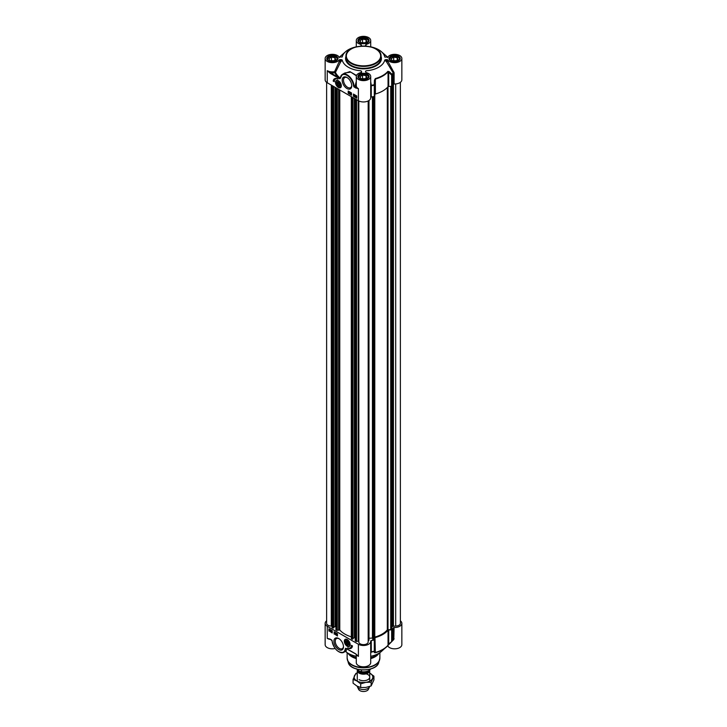 <?xml version="1.0" encoding="UTF-8"?>
<svg xmlns="http://www.w3.org/2000/svg" width="727" height="727" viewBox="0 0 727 727"><rect width="100%" height="100%" fill="white"/><g stroke="black" fill="none" stroke-linecap="round" stroke-linejoin="round"><path stroke-width="1.09" d="M340.091 84.986A2.154 1.245 60 0 1 338.564 85.786A2.154 1.245 60 0 1 338.491 85.741M337.046 83.232A2.154 1.245 60 0 1 337.046 83.151A2.154 1.245 60 0 1 338.491 82.233A2.354 1.363 -120 0 0 338.418 82.187A2.354 1.363 -120 0 0 336.755 83.151A2.354 1.363 -120 0 0 338.418 86.031A2.354 1.363 -120 0 0 340.091 85.068A2.354 1.363 -120 0 0 338.528 82.251M338.418 82.514A1.945 1.127 60 0 1 339.8 84.905A1.945 1.127 60 0 1 338.418 85.704A1.945 1.127 60 0 1 337.046 83.314A1.945 1.127 60 0 1 338.418 82.514M337.592 83.078L338.418 83.005L339.245 84.032L339.245 85.141L338.418 85.213L337.592 84.187L337.592 83.078M337.592 84.187L338.809 83.487M338.418 85.213L339.245 84.732M336.692 80.606A3.899 2.254 60 0 1 336.746 80.579A3.899 2.254 60 0 1 337.555 80.397M341.199 86.722A3.899 2.254 60 0 1 340.645 87.322A3.899 2.254 60 0 1 340.59 87.358M364.436 43.157L360.955 42.62L360.019 40.612L362.564 39.14L366.044 39.676L366.981 41.684L364.436 43.157M366.044 39.676L366.044 42.23M365.172 42.729L361.828 42.757M362.564 39.14L362.564 42.32M364.7 43.002A2.59 1.499 0 0 0 362.755 42.902M368.562 41.421A5.071 2.926 0 0 0 368.571 41.339A5.071 2.926 0 0 0 367.08 39.276L367.08 39.276A5.071 2.926 0 0 0 366.999 39.222M360.001 39.222A5.071 2.926 0 0 0 359.92 39.276A5.071 2.926 0 0 0 358.429 41.339A5.071 2.926 0 0 0 358.438 41.421M359.102 42.311A4.835 2.79 180 0 1 360.083 39.176A4.835 2.79 180 0 1 366.917 39.176A4.835 2.79 180 0 1 367.898 42.311M395.57 61.141L392.098 60.595L391.162 58.587L393.707 57.124L397.187 57.66L398.123 59.669L395.57 61.141M397.187 57.66L397.187 60.205M396.315 60.704L392.962 60.732M393.707 57.124L393.707 60.305M395.833 60.986A2.59 1.499 0 0 0 393.898 60.877M399.705 59.323L399.705 59.396A5.071 2.926 0 0 0 399.705 59.323A5.071 2.926 0 0 0 398.223 57.251L398.223 57.251A5.071 2.926 0 0 0 398.142 57.206M391.144 57.206A5.071 2.926 0 0 0 391.062 57.251A5.071 2.926 0 0 0 389.572 59.323A5.071 2.926 0 0 0 389.581 59.396L389.572 59.323M390.245 60.286A4.835 2.79 180 0 1 391.226 57.16A4.835 2.79 180 0 1 398.06 57.16A4.835 2.79 180 0 1 399.032 60.286M333.293 61.141L329.813 60.595L328.877 58.587L331.43 57.124L334.902 57.66L335.838 59.669L333.293 61.141M334.902 57.66L334.902 60.205M334.038 60.704L330.685 60.732M331.43 57.124L331.43 60.305M333.557 60.986A2.59 1.499 0 0 0 331.621 60.877M337.428 59.323L337.428 59.396A5.071 2.926 0 0 0 337.428 59.323A5.071 2.926 0 0 0 335.938 57.251L335.938 57.251A5.071 2.926 0 0 0 335.856 57.206M328.858 57.206A5.071 2.926 0 0 0 328.777 57.251A5.071 2.926 0 0 0 327.295 59.323A5.071 2.926 0 0 0 327.295 59.396L327.295 59.323M327.968 60.286A4.835 2.79 180 0 1 328.94 57.16A4.835 2.79 180 0 1 335.774 57.16A4.835 2.79 180 0 1 336.755 60.286M364.436 79.116L360.955 78.58L360.019 76.571L362.564 75.099L366.044 75.635L366.981 77.644L364.436 79.116M366.044 75.635L366.044 78.189M365.172 78.689L361.828 78.716M362.564 75.099L362.564 78.28M364.7 78.961A2.59 1.499 0 0 0 362.755 78.861M368.562 77.38A5.071 2.926 0 0 0 368.571 77.298A5.071 2.926 0 0 0 367.08 75.235L367.08 75.235A5.071 2.926 0 0 0 366.999 75.181M360.001 75.181A5.071 2.926 0 0 0 359.92 75.235A5.071 2.926 0 0 0 358.429 77.298A5.071 2.926 0 0 0 358.438 77.38M359.102 78.271A4.835 2.79 180 0 1 360.083 75.135A4.835 2.79 180 0 1 366.917 75.135A4.835 2.79 180 0 1 367.898 78.271M394.107 83.969A7.206 4.162 0 0 0 401.849 79.816L401.849 58.496A7.206 4.162 180 0 1 395.888 62.595A7.206 4.162 180 0 1 387.864 59.914L387.137 59.614L386.519 61.859L387.864 61.359L387.137 61.059A5505.689 4495.395 180 0 0 385.755 59.614L384.774 60.023A4986.984 2563.584 28.6 0 1 386.519 61.859L393.289 73.064L393.289 84.296L394.107 83.969L394.107 72.727L387.864 61.359L387.864 59.914M393.807 71.928L393.125 72.673A30.625 17.684 180 0 1 392.18 74.381L389.218 71.673L388.7 72.373L391.653 75.099L392.335 74.808A0.782 0.6 -147 0 0 392.18 74.381L391.653 75.099L391.653 86.34L392.335 86.05A30.788 17.775 0 0 0 393.289 84.296M391.653 86.34L388.7 86.44L388.7 72.373L388.045 71.755A0.782 0.573 -139.9 0 0 387.891 71.328A27.117 15.658 180 0 1 375.35 78.571L374.441 80.206L374.241 84.741L374.296 85.223L374.796 84.832L374.241 84.741A30.625 17.684 180 0 1 371.279 85.286L370.706 81.669M374.441 80.206L374.978 80.297L374.796 96.064L375.414 79.043A27.281 15.749 0 0 0 388.045 71.755L388.045 86.695L388.7 86.44M388.045 86.695A27.281 15.749 180 0 1 375.414 93.983L375.35 78.571M370.706 97.345L371.27 97.018A30.788 17.775 0 0 0 374.296 96.464L374.796 96.064M325.151 58.496L325.151 79.816A7.206 4.162 0 0 0 327.259 82.76L358.402 100.735A7.206 4.162 0 0 0 366.263 101.635A7.206 4.162 0 0 0 370.706 97.791L370.706 76.471A7.206 4.162 180 0 1 363.5 80.633A7.206 4.162 180 0 1 356.294 76.471A7.206 4.162 180 0 1 361.037 72.564L361.555 71.31L360.856 70.773A21.437 12.377 0 0 1 342.226 60.023L341.299 59.614A6569.426 5363.942 180 0 0 339.863 61.422L339.136 61.722L334.593 71.682L335.465 72.355L340.518 62.177L339.863 59.614L339.136 59.914A7.206 4.162 180 0 1 331.112 62.595A7.206 4.162 180 0 1 325.151 58.496A7.206 4.162 180 0 1 331.112 54.389A7.206 4.162 180 0 1 339.136 57.069L342.226 56.96A21.437 12.377 0 0 1 345.561 51.717L340.809 55.915A27.117 15.658 180 0 0 339.418 57.288M330.203 73.318L337.946 77.789L338.228 77.316L330.476 72.836A7.988 4.616 0 0 0 334.838 72.745L334.593 71.682A7.206 4.162 180 0 1 327.259 70.664L330.203 73.318L330.476 72.836L327.259 70.664L327.259 82.76M340 78.407L338.228 77.316A29.653 17.121 0 0 1 334.838 72.745A0.782 0.618 155.3 0 0 335.465 72.355A28.998 16.739 180 0 0 340.245 78.071L340 78.407M340.4 77.916L340.4 78.271A9.351 5.398 60 0 1 347.115 75.444A9.351 5.398 60 0 1 353.558 86.213L354.113 86.195A9.742 5.625 -120 0 0 349.632 76.753A9.742 5.625 -120 0 0 342.372 74.399A9.742 5.625 -120 0 0 340.4 77.916M353.558 86.213L355.458 87.903L355.73 87.422L354.113 86.195L356.366 85.086M355.458 87.903L358.402 88.649L355.73 87.422A7.988 4.616 0 0 1 355.53 85.977L354.113 87.122M344.871 72.954L350.814 72.137L356.384 75.817M356.503 75.463L349.887 71.619L343.326 73.845M356.294 81.26L355.258 85.522M356.294 84.959L355.712 84.932M384.774 60.023A21.437 12.377 0 0 1 366.154 70.773L365.445 71.337L365.963 72.564A7.206 4.162 180 0 1 370.706 76.471M354.376 95.328L353.931 95.092L354.167 96.128L353.785 95.01L354.376 95.328M354.158 94.955L354.24 95.501M353.785 95.01L354.322 94.728L354.512 95.391M350.823 93.31L350.378 93.065L350.614 94.11L350.232 92.992L350.823 93.31M350.605 92.938L350.687 93.474M350.232 92.992L350.768 92.711L350.959 93.365M349.851 93.683L350.169 92.547M348.951 92.238L349.841 92.565L349.314 93.356L348.951 92.238L349.678 92.656L349.314 93.356M356.194 95.955L355.885 96.6M355.721 96.7L356.03 96.055L355.721 96.7M355.776 96.827L356.575 96.691M355.567 96.982L356.03 95.9L356.557 96.864L355.694 96.9M355.503 96.264L356.53 96.137M355.667 96.164L356.194 95.81L355.667 96.164M356.603 96.255L356.03 97.218M354.794 96.164L354.985 95.31L355.376 96.146L354.976 96.6L354.912 96.1M354.64 95.537L355.158 95.21L355.539 96.046L354.976 96.6M348.478 91.193L348.478 93.101L351.514 94.846M353.713 94.21L353.713 96.118L356.748 97.872M348.206 91.029L351.514 92.938L351.514 95.164L348.206 93.256L348.206 91.029M353.44 94.056L356.748 95.964L356.748 98.19L353.44 96.282L353.44 94.056M333.184 81.088A6.779 3.917 60 0 1 334.538 78.743A6.779 3.917 60 0 1 337.982 79.107A5.843 3.371 -120 0 0 335.501 79.043A5.843 3.371 -120 0 0 334.284 81.724L333.184 81.088L334.293 81.406M334.684 78.67A6.779 3.917 -120 0 0 333.457 80.924M335.638 78.97A5.843 3.371 60 0 1 335.774 78.889A5.843 3.371 60 0 1 336.901 78.616M385.755 59.614L387.137 59.614M384.847 57.097L387.864 57.069A7.206 4.162 180 0 1 395.888 54.389A7.206 4.162 180 0 1 401.849 58.496M384.774 56.96A21.437 12.377 0 0 0 381.439 51.717A21.437 12.377 0 0 0 369.934 46.682M360.846 46.21L361.555 45.647L361.037 44.429A7.206 4.162 180 0 1 356.294 40.512A7.206 4.162 180 0 1 363.5 36.35A7.206 4.162 180 0 1 370.706 40.512A7.206 4.162 180 0 1 365.963 44.429L365.445 45.647L366.154 46.21M357.066 46.682A21.437 12.377 0 0 0 345.561 51.717M339.863 59.614L341.299 59.614M361.037 44.429L361.037 45.865L360.356 46.137M366.644 46.137L365.963 45.865L365.963 44.429M389.218 71.673L387.891 71.328M371.27 97.018L371.279 85.286L370.706 85.304M339.136 59.914L339.136 61.722L340.518 62.177A6013.408 3207.515 -31.2 0 1 342.226 60.023M361.555 73.454L361.555 71.31M351.732 85.35A5.825 3.362 60 0 1 350.541 87.658A5.825 3.362 60 0 1 347.624 87.367A5.825 3.362 60 0 1 343.816 82.233A5.825 3.362 60 0 1 344.716 77.571A5.825 3.362 60 0 1 347.306 77.689M346.961 88.521A6.761 3.908 -120 0 0 351.75 85.759A6.761 3.908 -120 0 0 346.961 77.471A6.761 3.908 -120 0 0 342.181 80.234A6.761 3.908 -120 0 0 346.961 88.521M338.418 87.476A4.126 2.381 -120 0 0 341.145 86.886A4.126 2.381 -120 0 0 340.481 82.923A4.126 2.381 -120 0 0 337.383 80.361A4.126 2.381 -120 0 0 335.556 83.069A4.126 2.381 -120 0 0 338.418 87.476M345.861 642.041A2.154 1.245 60 0 1 345.861 641.95A2.154 1.245 60 0 1 347.315 641.032M348.905 643.795A2.154 1.245 60 0 1 347.388 644.595L347.388 644.595A2.154 1.245 60 0 1 347.315 644.549M347.388 644.595L347.242 644.504A1.945 1.127 60 0 1 345.861 642.123A1.945 1.127 60 0 1 347.242 641.323A1.945 1.127 60 0 1 348.615 643.713A1.945 1.127 60 0 1 347.242 644.504L347.388 644.595M347.242 644.022L346.415 641.886L347.242 641.814L348.069 642.841L348.069 643.94L347.242 644.022L348.069 643.54M346.415 642.986L347.624 642.286M350.023 645.531A3.899 2.254 60 0 1 349.469 646.13A3.899 2.254 60 0 1 349.405 646.167M345.516 639.415A3.899 2.254 60 0 1 345.57 639.378A3.899 2.254 60 0 1 346.37 639.197M347.133 644.776A2.354 1.363 -120 0 0 348.905 643.877A2.354 1.363 -120 0 0 347.242 640.987A2.354 1.363 -120 0 0 345.57 641.896A2.354 1.363 -120 0 0 347.133 644.776M400.368 620.813A7.206 4.162 180 0 1 401.849 623.348A7.206 4.162 180 0 1 394.107 627.492L393.289 627.828A30.788 17.775 180 0 1 392.335 629.573L391.653 629.873L391.653 641.105L392.18 641.169A0.782 0.6 -147 0 0 392.335 640.814L388.045 645.167A27.281 15.749 180 0 1 375.414 652.455L374.796 650.838L374.241 651.537A0.782 0.754 -9 0 0 374.796 650.838L374.796 639.596L374.296 639.996A30.788 17.775 180 0 1 371.27 640.542L370.688 641.014A7.206 4.162 180 0 1 370.706 641.323A7.206 4.162 180 0 1 366.263 645.167A7.206 4.162 180 0 1 358.402 644.267L358.402 656.363L355.721 653.873M358.402 644.267L327.259 626.292A7.206 4.162 180 0 1 325.151 623.348A7.206 4.162 180 0 1 326.632 620.813M374.796 639.596L374.978 651.955A0.782 0.754 -9.4 0 1 374.441 652.646L375.35 652.755A27.117 15.658 0 0 0 386.191 647.248A27.117 15.658 0 0 0 387.891 645.512L392.18 641.169M375.35 652.755L374.978 637.888M375.414 637.515A27.281 15.749 0 0 0 388.045 630.227L388.045 645.167A0.782 0.573 -139.9 0 1 387.936 645.467L389.218 644.122M393.243 639.287L392.262 641.078A0.782 0.782 0 0 1 392.153 641.205L388.7 644.04L388.7 629.973L388.045 630.227M388.7 629.973L391.653 629.873M356.657 654.727A7.206 4.162 0 0 0 358.402 656.363L355.539 653.882L345.888 648.411M355.839 653.946L357.13 655.163M355.458 653.709L345.807 648.23L345.261 648.757A9.351 5.398 60 0 1 338.546 651.574A9.351 5.398 60 0 1 332.103 640.814L332.048 640.551M332.103 640.814L330.476 639.287M330.203 639.124L327.259 638.379L330.203 639.178M345.807 648.793L346.361 650.856L343.844 652.31A9.742 5.625 -120 0 0 345.807 648.793M346.17 650.965L346.216 648.575M325.151 623.348L325.151 644.667A7.206 4.162 0 0 0 335.12 648.511M331.503 631.572L331.948 631.808L331.721 630.772L332.094 631.89L331.376 631.509L332.112 631.708M331.385 630.909L331.885 630.673L332.021 631.381M331.721 632.072L331.885 631.454M335.056 633.59L335.501 633.826L335.265 632.79L335.647 633.908L334.92 633.535L335.665 633.735M334.938 632.926L335.438 632.699L335.574 633.399M335.274 634.089L335.438 633.481M336.038 633.217L335.829 634.407L336.147 633.281M336.31 633.181L335.829 634.407M336.247 633.68L336.883 634.053L336.565 634.844L336.247 633.68L337.055 633.962L336.565 634.844M330.167 630.2L329.604 630.6M329.767 630.509L330.394 630.463M330.103 630.073L329.54 630.473L330.103 630.073M330.022 629.727L329.495 630.3M330.322 629.918L330.376 630.636L329.386 630.754L329.322 630.027L330.394 630.036M330.421 630.036L330.022 630.9L330.54 630.545M330.521 630.554L329.858 630.991M329.322 630.027L330.358 629.918M329.485 629.936L330.022 629.582L329.485 629.936M331.085 630.736L330.894 631.59L330.512 630.754L330.631 630.282L331.085 630.736M330.785 630.4L331.403 631.263L330.894 631.59M330.821 630.173L331.221 630.8M334.429 632.017L334.429 633.926L337.455 635.68M329.186 628.991L329.186 630.9L332.221 632.654M334.147 634.089L334.147 631.854L337.455 633.771L337.455 635.998L334.429 633.926M328.913 631.063L328.913 628.837L332.221 630.745L332.221 632.972L329.186 630.9M352.477 645.939A6.779 3.917 60 0 1 351.123 648.284A6.779 3.917 60 0 1 347.679 647.911A5.843 3.371 -120 0 0 350.16 647.975A5.843 3.371 -120 0 0 351.377 645.303L352.477 645.939M349.033 648.248A6.779 3.917 -120 0 0 351.259 648.193M351.641 645.458A5.843 3.371 60 0 1 350.441 647.821A5.843 3.371 60 0 1 350.296 647.893M387.582 645.876L387.864 646.085A7.206 4.162 0 0 0 395.888 648.766A7.206 4.162 0 0 0 401.849 644.667L401.849 623.348M387.891 645.512A0.782 0.573 -139.9 0 0 387.936 645.467L381.439 651.437A21.437 12.377 180 0 1 370.706 656.317M356.294 654.409L356.294 662.642A7.206 4.162 0 0 0 363.5 666.804A7.206 4.162 0 0 0 370.706 662.642L370.706 641.323M356.294 656.317A21.437 12.377 180 0 1 345.479 651.365M356.294 657.717A17.539 10.123 180 0 1 351.096 655.645A17.539 10.123 180 0 1 347.988 653.209M379.012 653.209A17.539 10.123 180 0 1 370.706 657.717M370.706 653.191L371.279 652.074L371.27 640.542M374.441 652.646L374.241 651.537A30.625 17.684 0 0 1 371.279 652.074A0.782 0.745 13.8 0 0 370.706 652.528M393.289 627.828L393.125 639.469A30.625 17.684 0 0 1 392.316 640.969M390.208 643.141L393.807 639.496L393.216 639.36M393.807 639.496L394.107 627.492M343.462 646.385A5.825 3.362 60 0 1 342.272 648.693A5.825 3.362 60 0 1 339.355 648.402A5.825 3.362 60 0 1 335.556 643.268A5.825 3.362 60 0 1 336.447 638.606A5.825 3.362 60 0 1 339.036 638.724M338.7 638.506L338.7 638.506A6.761 3.908 -120 0 0 333.911 641.269A6.761 3.908 -120 0 0 338.7 649.547A6.761 3.908 -120 0 0 343.48 646.794A6.761 3.908 -120 0 0 338.7 638.506L338.7 638.506M347.242 639.551A4.126 2.381 -120 0 0 346.197 639.169A4.126 2.381 -120 0 0 345.18 644.104A4.126 2.381 -120 0 0 349.96 645.685A4.126 2.381 -120 0 0 347.242 639.551A3.899 2.254 -120 0 0 345.452 639.442A3.899 2.254 -120 0 0 344.653 641.323M356.294 658.626A16.367 9.451 180 0 1 351.923 656.817A16.367 9.451 180 0 1 348.56 654L347.906 653.155M379.094 653.155L378.44 654A16.367 9.451 180 0 1 370.706 658.626M391.699 628.8L390.726 629.591L387.309 629.855A26.345 15.212 180 0 1 374.778 637.088L374.196 639.224L372.733 639.278L372.733 96.773L372.742 639.306M400.368 82.342L400.368 623.348A4.68 2.699 180 0 1 395.688 626.047L392.044 626.329L392.044 86.259L392.044 626.329M332.03 626.047L331.312 626.047A4.68 2.699 180 0 1 326.632 623.348L326.632 82.342M333.629 627.674L332.911 628.083L332.03 627.492L332.103 85.559M335.947 626.91L335.056 626.529L333.675 627.328M351.323 636.834A26.345 15.212 180 0 1 339.773 629.955L336.755 630.309L335.992 629.746M352.913 638.815L352.204 639.224L351.323 638.624L351.395 96.691M355.239 638.052L354.349 637.661L352.958 638.47M358.82 640.987L356.548 641.468L355.285 640.878M368.18 100.962L368.18 641.932A4.68 2.699 180 0 1 363.5 644.631A4.68 2.699 180 0 1 358.82 641.932L358.82 100.962M368.971 100.499L368.98 640.26L368.18 640.623M372.733 638.033L368.98 638.242M369.707 670.249A6.234 3.599 180 0 1 369.734 670.585A6.234 3.599 180 0 1 365.89 673.911A6.234 3.599 180 0 1 359.093 673.129A6.234 3.599 180 0 1 357.266 670.585A6.234 3.599 180 0 1 357.339 670.03M361.446 669.921L361.446 671.675L359.32 671.212L356.185 668.64M370.616 668.985A7.597 4.389 180 0 1 361.446 671.675L363.5 672.239L366.672 671.812L368.707 670.966L370.734 668.958M369.67 686.488A6.234 3.599 180 0 1 369.525 686.888A6.234 3.599 180 0 1 365.118 689.432A6.234 3.599 180 0 1 359.093 688.505A6.234 3.599 180 0 1 357.475 686.888A6.234 3.599 180 0 1 357.284 686.261M369.525 686.888L368.398 689.332A5.071 2.926 180 0 1 364.818 691.404A5.071 2.926 180 0 1 359.92 690.65A5.071 2.926 180 0 1 358.602 689.332L357.475 686.888M359.093 679.672A6.234 3.599 0 0 0 368.616 679.182A6.234 3.599 0 0 0 366.108 673.856M357.266 673.102A9.351 5.398 0 0 0 354.467 675.728A9.351 5.398 0 0 0 356.884 680.945A9.351 5.398 0 0 0 365.917 682.344A9.351 5.398 0 0 0 372.533 678.527A9.351 5.398 0 0 0 370.116 673.311A9.351 5.398 0 0 0 369.734 673.102L373.932 676.192L371.133 682.217L365.917 682.344L360.701 683.834L356.884 680.945L353.068 679.418L355.866 673.402L357.266 672.875M353.068 679.418L353.068 683.153L356.884 686.034L360.701 687.56L365.917 687.433L371.133 685.943L373.932 679.918L373.932 676.192M360.701 683.834L360.701 687.56M371.133 682.217L371.133 685.943M351.241 49.027A17.539 10.123 0 0 0 345.961 56.261A17.539 10.123 0 0 0 351.096 63.422A17.539 10.123 0 0 0 370.216 65.621A17.539 10.123 0 0 0 381.039 56.261A17.539 10.123 0 0 0 375.904 49.109M351.377 62.949A17.148 9.896 180 0 1 351.377 48.945A17.148 9.896 180 0 1 375.623 48.945A17.148 9.896 180 0 1 375.623 62.949A17.148 9.896 180 0 1 351.377 62.949M351.096 65.33A17.539 10.123 180 0 1 345.961 58.178L345.961 56.261C345.025 42.948 381.975 42.948 381.039 56.261L381.039 58.178A17.539 10.123 180 0 1 370.216 67.529A17.539 10.123 180 0 1 351.096 65.33M338.4 80.733A3.899 2.254 -120 0 0 336.637 80.642A3.899 2.254 -120 0 0 335.829 82.524M338.5 87.149A3.899 2.254 -120 0 0 340.536 87.385A3.899 2.254 -120 0 0 341.336 85.813M338.582 81.215A3.662 2.117 -120 0 0 335.838 82.433A3.662 2.117 -120 0 0 338.264 87.004A3.662 2.117 -120 0 0 341.008 85.786A3.662 2.117 -120 0 0 338.582 81.215M359.701 42.866A5.18 2.99 180 0 1 358.32 40.83A5.18 2.99 180 0 1 361.519 38.068A5.18 2.99 180 0 1 367.162 38.713A5.18 2.99 180 0 1 368.68 40.83A5.18 2.99 180 0 1 367.299 42.866M390.844 60.85A5.18 2.99 180 0 1 389.454 58.814A5.18 2.99 180 0 1 392.662 56.043A5.18 2.99 180 0 1 398.305 56.697A5.18 2.99 180 0 1 399.823 58.814A5.18 2.99 180 0 1 398.441 60.85M359.701 78.825A5.18 2.99 180 0 1 358.32 76.789A5.18 2.99 180 0 1 361.519 74.027A5.18 2.99 180 0 1 367.162 74.672A5.18 2.99 180 0 1 368.68 76.789A5.18 2.99 180 0 1 367.299 78.825M328.559 60.85A5.18 2.99 180 0 1 327.177 58.814A5.18 2.99 180 0 1 330.376 56.043A5.18 2.99 180 0 1 336.019 56.697A5.18 2.99 180 0 1 337.546 58.814A5.18 2.99 180 0 1 336.156 60.85M337.946 77.789L339.854 78.798M358.402 100.735L358.402 88.649A7.206 4.162 180 0 1 356.294 85.704L356.294 76.471M390.699 60.768A5.571 3.217 0 0 0 400.023 59.323A5.571 3.217 0 0 0 393.198 55.388A5.571 3.217 0 0 0 390.699 60.768M359.556 78.743A5.571 3.217 0 0 0 368.88 77.307A5.571 3.217 0 0 0 362.055 73.363A5.571 3.217 0 0 0 359.556 78.743M359.556 42.784A5.571 3.217 0 0 0 368.88 41.348A5.571 3.217 0 0 0 362.055 37.404A5.571 3.217 0 0 0 359.556 42.784M345.961 56.342A17.93 10.351 0 0 0 350.823 65.812A17.93 10.351 0 0 0 372.051 67.593A17.93 10.351 0 0 0 381.039 56.342M328.413 60.768A5.571 3.217 0 0 0 337.746 59.323A5.571 3.217 0 0 0 330.912 55.388A5.571 3.217 0 0 0 328.413 60.768M381.439 51.717L386.191 55.915A27.117 15.658 180 0 1 387.582 57.288M394.107 72.727L393.289 73.064A30.788 17.775 0 0 1 392.335 74.808L392.335 86.05M374.314 639.06L374.296 85.223A30.788 17.775 0 0 1 371.27 85.777L370.706 86.104M347.324 645.949A3.899 2.254 -120 0 0 349.351 646.194A3.899 2.254 -120 0 0 350.16 644.622M347.079 645.812A3.662 2.117 -120 0 0 349.823 644.595A3.662 2.117 -120 0 0 347.397 640.024A3.662 2.117 -120 0 0 344.653 641.241A3.662 2.117 -120 0 0 347.079 645.812M347.715 649.238L345.807 648.23M338.837 651.746A9.742 5.625 -120 0 0 343.844 652.31C337.955 653.073 334.002 649.193 331.985 640.678L331.776 640.087M331.548 639.905L329.276 638.888M327.259 626.292L327.259 638.379A7.206 4.162 0 0 0 330.576 639.469M370.706 652.11L371.27 651.783A30.788 17.775 180 0 0 374.296 651.228L374.296 639.996M394.107 638.733L393.289 639.069A30.788 17.775 180 0 1 392.335 640.814L392.335 629.573M387.864 646.085L387.864 645.558M369.434 669.231A15.094 8.715 180 0 1 357.566 669.231M379.867 652.655L379.867 658.08A16.367 9.451 180 0 1 369.761 666.804A16.367 9.451 180 0 1 351.923 664.76A16.367 9.451 180 0 1 347.133 658.08L347.133 652.655M379.767 659.116A16.312 9.424 180 0 1 379.521 660.189A16.312 9.424 180 0 1 368.28 667.413A16.312 9.424 180 0 1 351.959 665.069A16.312 9.424 180 0 1 347.479 660.189A16.312 9.424 180 0 1 347.233 659.116M379.867 658.08L378.694 662.67A15.476 8.933 180 0 1 368.035 669.522A15.476 8.933 180 0 1 352.559 667.295A15.476 8.933 180 0 1 348.306 662.67L347.133 658.08M374.332 637.497L374.332 96.455M374.778 637.088L374.778 96.137M387.309 629.855L387.309 87.504M388.009 629.6L388.009 86.731M390.726 629.591L390.726 86.368M390.999 629.518L390.999 86.359M391.699 629.119L391.699 86.331M391.989 626.065L391.989 86.277M392.153 626.42L392.153 86.204M392.762 626.501L392.762 85.35M392.953 626.438L392.953 85.004M393.053 626.211L393.053 84.805M393.425 626.047L393.425 84.141M395.688 626.047L395.688 83.932M331.312 626.047L331.312 85.095M332.148 627.646L332.148 85.577M332.911 628.083L332.911 86.022M333.13 628.083L333.13 86.149M333.629 627.801L333.629 86.431M335.056 626.529L335.056 87.258M335.283 626.529L335.283 87.385M335.992 629.873L335.992 87.803M336.755 630.309L336.755 88.24M337.255 630.336L337.255 88.53M338.618 629.782L338.618 89.321M339.773 629.955L339.773 89.984M351.441 638.788L351.441 96.718M352.204 639.224L352.204 97.154M352.422 639.224L352.422 97.282M352.913 638.942L352.913 97.572M354.349 637.661L354.349 98.399M354.567 637.661L354.567 98.527M355.285 641.005L355.285 98.936M356.048 641.441L356.048 99.381M356.548 641.468L356.548 99.663M358.211 640.796L358.211 100.626M368.471 640.405L368.471 100.808M368.862 640.351L368.862 100.58M372.433 637.724L372.433 96.827M372.624 637.788L372.624 96.791M372.842 639.524L372.842 96.755M373.496 639.624L373.496 96.627M374.196 96.482L374.196 639.224M368.344 671.166A5.262 3.035 180 0 1 359.783 672.13A5.262 3.035 180 0 1 358.375 670.667M358.111 670.512A5.416 3.126 0 0 0 359.665 672.411A5.416 3.126 0 0 0 364.963 673.211A5.416 3.126 0 0 0 368.771 670.93M336.746 80.579L336.637 80.642C336.201 82.106 333.793 82.196 338.3 87.104L340.645 87.322M340.236 78.343L342.372 74.399L344.88 72.945M399.823 58.814C398.56 61.568 395.579 62.213 390.899 60.75L389.454 58.814M368.68 76.789C367.417 79.552 364.436 80.197 359.756 78.725L358.32 76.789M337.546 58.814C336.274 61.568 333.302 62.213 328.613 60.75L327.177 58.814M368.68 40.83C367.417 43.593 364.436 44.238 359.756 42.766L358.32 40.83M339.064 57.687L340.809 55.915M386.191 55.915L387.936 57.687M370.706 46.837L370.706 40.512M356.294 46.837L356.294 40.512M345.57 639.378L344.58 641.468L345.361 643.977C346.879 646.085 348.215 646.821 349.351 646.194L349.469 646.13M378.694 662.67C376.359 672.23 350.641 672.23 348.306 662.67M391.817 86.322L391.817 628.955M332.03 85.513L332.03 627.492M333.675 86.458L333.675 627.737M335.947 87.776L335.947 629.809M351.323 96.655L351.323 638.624M352.958 97.6L352.958 638.879M355.239 98.908L355.239 640.941M368.98 100.499L368.98 640.26M357.266 670.585L357.266 681.154M369.734 670.585L369.734 681.154"/></g></svg>
